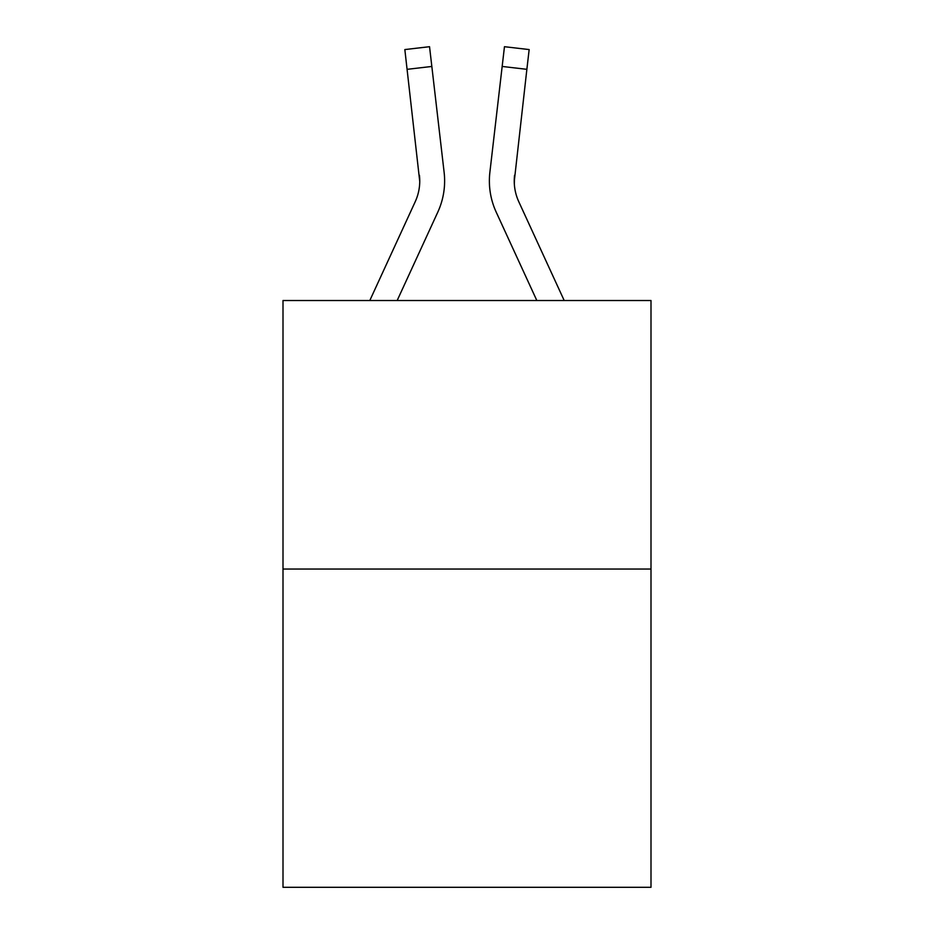 <?xml version="1.0" encoding="UTF-8"?>
<svg xmlns="http://www.w3.org/2000/svg" width="934" height="934" viewBox="0 0 934 934"><rect width="100%" height="100%" fill="white"/><g stroke="black" fill="none" stroke-linecap="round" stroke-linejoin="round"><path stroke-width="1.4" d="M650.998 569.039L650.998 300.514L283.002 300.514L283.002 887.3L650.998 887.3L650.998 569.039L283.002 569.039M369.806 300.514L415.21 201.732A49.724 49.724 0 0 0 419.751 181.558L404.842 49.572L429.535 46.7L431.835 66.454L407.131 69.326M444.491 185.341L444.619 181.686M397.172 300.514L437.801 212.123A74.592 74.592 -0.4 0 0 444.129 172.37L431.835 66.454M514.576 175.23L514.33 183.893L514.576 175.23A49.724 49.724 0.4 0 0 518.79 201.732L564.194 300.514L518.79 201.732A49.724 49.724 0 0 1 514.249 181.558L526.869 69.326L502.165 66.454L504.465 46.7L529.158 49.572L504.465 46.7L529.158 49.572L504.465 46.7L529.158 49.572L504.465 46.7L529.158 49.572L504.465 46.7L529.158 49.572L504.465 46.7L529.158 49.572L504.465 46.7L529.158 49.572L504.465 46.7L529.158 49.572L504.465 46.7L529.158 49.572L504.465 46.7L529.158 49.572L504.465 46.7L529.158 49.572L504.465 46.7L529.158 49.572L504.465 46.7L529.158 49.572L504.465 46.7L529.158 49.572L504.465 46.7L529.158 49.572L504.465 46.7L529.158 49.572L504.465 46.7L529.158 49.572L504.465 46.7L529.158 49.572L504.465 46.7L529.158 49.572L504.465 46.7L529.158 49.572L504.465 46.7L529.158 49.572L504.465 46.7L529.158 49.572L504.465 46.7L529.158 49.572L504.465 46.7L529.158 49.572L504.465 46.7L529.158 49.572L504.465 46.7L529.158 49.572L504.465 46.7L529.158 49.572L504.465 46.7L529.158 49.572L504.465 46.7L529.158 49.572L504.465 46.7L529.158 49.572L504.465 46.7L529.158 49.572L504.465 46.7L529.158 49.572L504.465 46.7L529.158 49.572L504.465 46.7L529.158 49.572L504.465 46.7L529.158 49.572L504.465 46.7L529.158 49.572L504.465 46.7L529.158 49.572L504.465 46.7L529.158 49.572L504.465 46.7L529.158 49.572L504.465 46.7L529.158 49.572L504.465 46.7L529.158 49.572L504.465 46.7L529.158 49.572L504.465 46.7L529.158 49.572L504.465 46.7L529.158 49.572L504.465 46.7L529.158 49.572L504.465 46.7L529.158 49.572L504.465 46.7L529.158 49.572L504.465 46.7L529.158 49.572L504.465 46.7L529.158 49.572L504.465 46.7L529.158 49.572L504.465 46.7L529.158 49.572L504.465 46.7L529.158 49.572L504.465 46.7L529.158 49.572L504.465 46.7L529.158 49.572L504.465 46.7L529.158 49.572L504.465 46.7L529.158 49.572L504.465 46.7L529.158 49.572L504.465 46.7L529.158 49.572L526.869 69.326M536.828 300.514L496.199 212.123A74.592 74.592 0.4 0 1 489.871 172.37L502.165 66.454M415.21 201.732A49.724 49.724 -0.4 0 0 419.424 175.23L419.751 181.558M489.381 181.686L489.509 185.364L489.381 181.686M529.158 49.572L504.465 46.7M404.842 49.572L429.535 46.7"/></g></svg>
